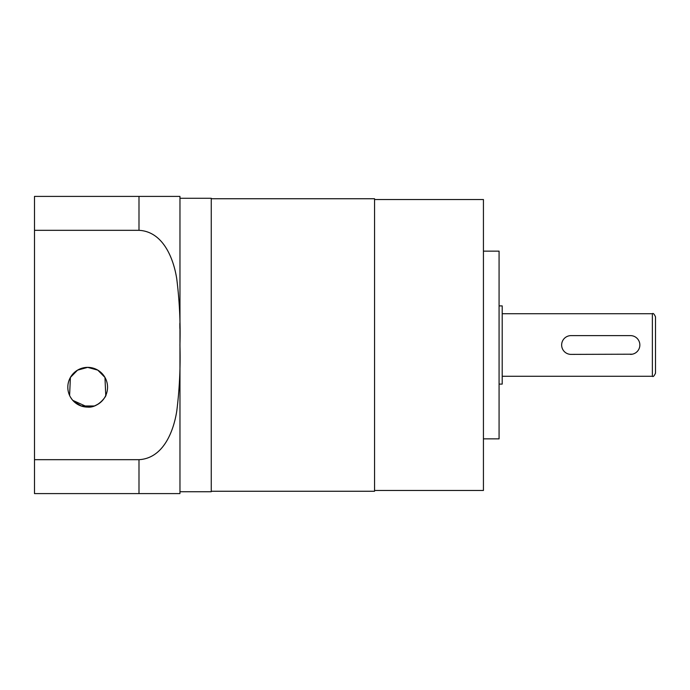 <?xml version="1.0" encoding="UTF-8"?>
<svg xmlns="http://www.w3.org/2000/svg" width="690" height="690" viewBox="0 0 690 690"><rect width="100%" height="100%" fill="white"/><g stroke="black" fill="none" stroke-linecap="round" stroke-linejoin="round"><path stroke-width="1.03" d="M83.913 406.738L87.682 407.1L72.778 400.364M71.794 399.156L70.389 397.009M73.934 401.571L81.636 406.16M69.604 395.465L70.397 377.447L77.53 370.159L87.682 367.365A19.863 19.863 0 0 0 67.818 387.237A19.863 19.863 0 0 0 87.682 407.1C98.541 408.187 106.95 395.103 105.95 395.06C106.985 394.965 98.679 408.161 87.682 407.1A19.863 19.863 0 0 0 107.554 387.237A19.863 19.863 0 0 0 87.682 367.365L97.799 370.133L104.958 377.421L105.76 395.474M73.106 400.726L71.475 398.725M87.699 407.1L91.537 406.721M95.16 405.642L98.61 403.822M100.067 402.762L101.421 401.58M102.603 400.347L103.578 399.156M630.47 354.384A9.384 9.384 0 0 0 639.854 345A9.384 9.384 0 0 0 630.47 335.616L571.035 335.616A9.384 9.384 0 0 0 561.643 345A9.384 9.384 0 0 0 571.035 354.384L632.316 354.203M655.5 345L655.5 373.152C654.18 376.041 653.137 377.076 652.369 376.283L652.369 313.717C653.137 312.924 654.18 313.959 655.5 316.848L655.5 345M499.077 305.894L502.208 305.894L502.208 384.106L499.077 384.106M483.431 251.143L499.077 251.143L499.077 438.857L483.431 438.857M374.567 199.531L483.431 199.531L483.431 490.469L374.567 490.469M211.261 198.746L374.567 198.746L374.567 491.254L211.261 491.254M179.969 345L179.969 491.729L211.261 491.729L211.261 198.272L179.969 198.272L179.969 345M138.992 459.678L138.992 493.6L179.935 493.6L34.5 493.6L34.5 459.678L138.992 459.678C163.358 458.332 173.647 431.293 176.804 410.826C179.521 388.979 180.564 367.037 179.935 345C180.573 322.808 179.512 300.745 176.744 278.803C173.638 258.767 163.28 231.599 138.992 230.322L138.992 196.4L179.935 196.4L34.5 196.4L34.5 230.322L138.992 230.322M34.5 459.678L34.5 230.322M94.245 405.987L81.118 405.987M179.969 198.272L179.935 196.4L179.322 196.4M179.831 323.463L179.874 328.457M103.914 398.691L102.267 400.726M98.101 404.15L95.427 405.53M94.314 405.962L91.701 406.686M502.208 376.283L652.369 376.283M179.935 493.6L179.969 491.729M502.208 313.717L652.369 313.717"/></g></svg>

